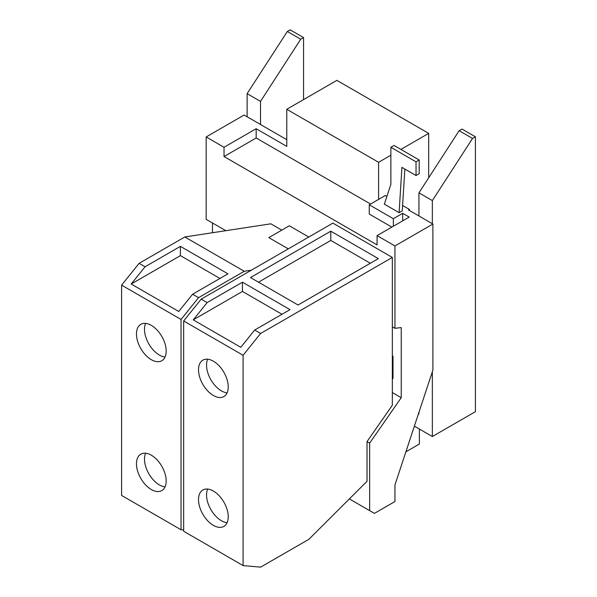 <?xml version="1.0" encoding="UTF-8"?>
<svg xmlns="http://www.w3.org/2000/svg" width="597" height="597" viewBox="0 0 597 597"><rect width="100%" height="100%" fill="white"/><g stroke="black" fill="none" stroke-linecap="round" stroke-linejoin="round"><path stroke-width="0.9" d="M207.681 359.215A21.014 12.134 -120 0 0 221.405 390.871A21.014 12.134 -120 0 0 227.099 392.848M207.681 489.055A21.014 12.134 -120 0 0 221.405 520.711A21.014 12.134 -120 0 0 227.099 522.688M370.334 263.262L330.798 240.442L258.501 282.187M416.034 175.518L401.923 167.369L399.102 212.689L384.326 204.159L390.863 184.376L390.863 147.287L416.034 161.817L416.034 175.518L419.198 173.69L419.198 159.989L416.034 161.817M419.198 159.989L394.027 145.459L390.863 147.287M392.326 356.648L393.005 356.26L392.326 355.864M392.326 378.908L393.005 378.513L393.005 356.26M240.792 347.312L193.241 319.858L207.129 302.589L242.449 282.194L290 309.649L254.673 330.037L240.792 347.312M281.985 314.276L242.449 291.448L193.241 319.858M213.375 361.192A21.014 12.134 60 0 1 227.106 379.707A21.014 12.134 60 0 1 223.882 396.55A21.014 12.134 60 0 1 213.375 395.505A21.014 12.134 60 0 1 199.644 376.991A21.014 12.134 60 0 1 202.868 360.155A21.014 12.134 60 0 1 213.375 361.192M213.375 491.032A21.014 12.134 60 0 1 227.106 509.554A21.014 12.134 60 0 1 223.882 526.39A21.014 12.134 60 0 1 213.375 525.353A21.014 12.134 60 0 1 199.644 506.831A21.014 12.134 60 0 1 202.868 489.995A21.014 12.134 60 0 1 213.375 491.032M145.631 323.387A21.014 12.134 -120 0 0 159.354 355.043A21.014 12.134 -120 0 0 165.048 357.021M145.631 453.227A21.014 12.134 -120 0 0 159.354 484.883A21.014 12.134 -120 0 0 165.048 486.861M472.54 138.437L432.347 200.592L418.945 192.853L459.145 130.698L472.54 138.437L475.399 136.788L461.996 129.056L459.145 130.698M432.347 371.73L432.347 436.534L414.363 426.154M432.347 200.592L432.347 223.718M418.482 413.691L418.945 413.96L418.945 412.288M418.945 215.98L418.945 192.853M300.716 39.238L260.516 101.386L247.121 93.654L287.314 31.499L300.716 39.238L303.567 37.589L290.164 29.85L287.314 31.499M260.516 101.386L260.516 124.519M247.121 116.781L247.121 93.654M378.349 258.635L298.03 305.007L250.479 277.56L330.798 231.188L378.349 258.635M330.798 240.442L330.798 231.188M242.449 291.448L242.449 282.194M286.769 139.668L244.106 115.042L206.159 136.952L206.159 219.33L225.838 230.688M370.565 204.04L256.158 137.989L256.158 128.713L286.769 146.384L286.769 109.288L378.595 162.309L378.595 199.405L369.259 204.793L369.259 214.069L391.841 227.106M393.356 226.226L393.356 218.703L402.691 213.316L402.691 220.838M393.356 218.703L369.259 204.793M378.595 199.405L385.326 195.517L386.886 196.42M402.594 205.487L409.423 209.428L409.423 210.487M409.423 209.428L408.505 209.957L432.892 224.032L394.945 245.942L377.073 235.628L377.073 244.897L224.032 156.541L224.032 147.265L206.159 136.952M402.691 213.316L409.206 217.077L377.073 235.628M404.863 169.063L402.259 210.86L399.102 212.689M394.945 245.942L394.945 328.32L401.244 327.574L401.244 397.706L369.647 443.116L369.647 510.629L374.416 513.383L394.945 501.532L394.945 484.943L432.892 370.088L432.892 224.032M401.244 397.706L392.326 392.557M394.945 328.32L392.326 326.805L392.326 405.251L367.028 441.601L369.647 443.116M254.673 330.037L260.62 333.469L243.091 355.275L183.66 320.962L201.182 299.157L207.129 302.589M183.66 320.962L183.66 531.27L243.091 565.583L243.091 355.275M243.091 565.583L260.62 567.15L308.925 539.263L367.028 481.294L367.028 441.601M180.398 246.367L227.942 273.822L192.622 294.217L178.734 311.485L131.191 284.03L145.071 266.762L180.398 246.367L180.398 255.62L131.191 284.03M219.927 278.448L180.398 255.62M151.317 325.365A21.014 12.134 60 0 1 165.048 343.887A21.014 12.134 60 0 1 161.824 360.722A21.014 12.134 60 0 1 151.317 359.685A21.014 12.134 60 0 1 137.594 341.163A21.014 12.134 60 0 1 140.817 324.328A21.014 12.134 60 0 1 151.317 325.365M151.317 455.205A21.014 12.134 60 0 1 165.048 473.727A21.014 12.134 60 0 1 161.824 490.562A21.014 12.134 60 0 1 151.317 489.525A21.014 12.134 60 0 1 137.594 471.003A21.014 12.134 60 0 1 140.817 454.168A21.014 12.134 60 0 1 151.317 455.205M475.399 136.788L475.399 411.676L432.347 436.534M286.769 109.288L336.865 80.364L428.698 133.377L428.698 177.779M428.698 133.377L400.9 149.429M390.863 155.22L378.595 162.309M303.567 99.587L303.567 37.589M419.378 429.049L419.378 444.026L405.893 451.81M369.647 510.629L349.364 498.92M212.465 222.965L212.465 232.733M201.182 299.157L332.887 223.114L392.326 257.434L260.62 333.469M308.791 237.031L289.306 225.778L268.814 237.613L288.299 248.859M224.032 147.265L256.158 128.713M256.158 137.989L224.032 156.541M392.326 257.434L392.326 326.805M251.359 270.187L244.24 271.277L184.801 236.964L270.837 223.815L281.777 230.129M192.622 294.217L198.562 297.642L181.04 319.447L121.601 285.135L139.131 263.329L145.071 266.762M244.24 271.277L198.562 297.642M184.801 236.964L139.131 263.329M121.601 285.135L121.601 495.443L181.04 529.755L181.04 319.447M181.04 529.755L183.66 529.994"/></g></svg>
